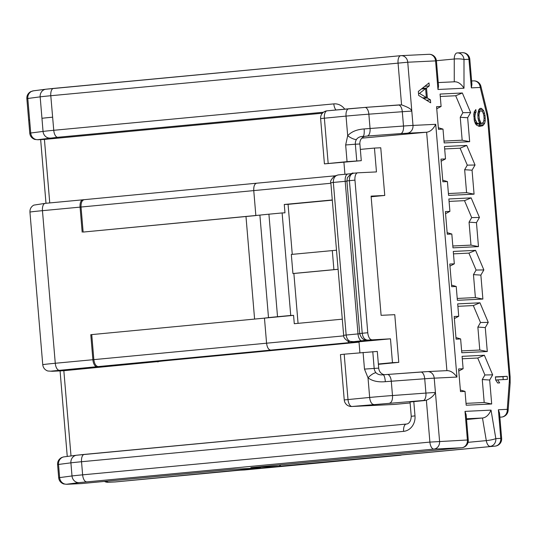 <?xml version="1.0" encoding="UTF-8"?>
<svg xmlns="http://www.w3.org/2000/svg" width="537" height="537" viewBox="0 0 537 537"><rect width="100%" height="100%" fill="white"/><g stroke="black" fill="none" stroke-linecap="round" stroke-linejoin="round"><path stroke-width="0.81" d="M86.632 481.83A7.182 3.403 -95.4 0 1 82.631 474.842A23.93 0.456 175.2 0 0 72.005 475.957A7.182 6.605 82.6 0 0 79.194 482.615L433.889 449.086A7.182 6.323 -92.8 0 0 439.581 441.34L435.433 392.487C433.775 395.782 430.755 398.36 426.371 400.233L351.997 406.482A7.182 3.403 -95.4 0 1 347.996 399.494L344.19 354.192L377.303 351.433L378.706 368.12A7.182 6.323 -92.8 0 0 384.593 374.685M413.799 401.562L414.994 415.866L411.241 416.303L410.04 401.998L425.022 400.501M361.804 138.157L426.626 132.23C430.231 131.766 433.258 129.128 435.722 124.316L412.993 125.416L407.751 62.225L435.567 60.882L437.97 89.491L464.002 88.229C461.048 83.691 457.799 81.55 454.255 81.812M426.526 88.055L427.358 97.989L430.419 99.835L430.674 102.815L418.672 95.418L418.336 91.444L429.003 82.946L429.251 85.927L426.526 88.055L422.33 88.451L425.036 86.101M448.415 193.535L466.579 192.655L474.07 194.159L448.57 195.394L447.408 181.566L442.743 180.197M474.07 194.159L472.057 170.195L464.653 169.719L467.284 165.148L460.102 148.199L444.67 148.95M441.152 161.214L445.509 158.912L444.468 146.514L466.747 145.433L475.044 165.013L472.057 170.195M445.509 158.912L440.978 159.133L442.877 181.788L447.408 181.566M471.157 197.891L479.447 217.472L476.467 222.654L478.474 246.617L452.98 247.852L451.818 234.025L447.281 234.239L445.381 211.591L449.912 211.37L448.872 198.972L471.157 197.891L464.512 200.657L449.08 201.402M475.56 250.349L483.85 269.923L480.87 275.105L482.884 299.069L457.383 300.311L456.222 286.476L451.691 286.698L449.784 264.043L454.322 263.828L453.275 251.43L475.56 250.349L468.915 253.115L453.483 253.86M479.964 302.801L488.261 322.381L485.273 327.563L487.287 351.527L461.786 352.762L460.625 338.934L456.094 339.156L454.188 316.501L458.726 316.28L457.685 303.882L479.964 302.801L473.319 305.566L457.886 306.318M484.367 355.259L492.664 374.839L489.677 380.021L491.691 403.985L466.19 405.22L465.029 391.392L460.498 391.607L458.598 368.959L463.129 368.738L462.089 356.34L484.367 355.259L477.722 358.025L462.29 358.776M462.344 92.982L470.64 112.555L467.653 117.737L469.667 141.701L444.166 142.936L443.005 129.108L438.474 129.33L436.574 106.675L441.105 106.46L440.065 94.062L462.344 92.982L455.698 95.747L440.266 96.492M479.212 123.906L476.963 123.013L475.178 119.113L474.93 116.133L475.406 113.112L476.044 112.085L475.836 109.602L474.312 111.669L473.802 114.193L474.386 121.147L476.406 125.034L479.42 126.39L482.756 125.725L484.716 123.141L485.233 120.617L485.059 115.643L483.676 110.716L481.3 108.34L480.091 108.4L478.97 109.454L477.856 113.495L478.031 118.476L479.695 123.879L475.795 124.228M495.389 376.873L495.651 379.968L497.665 382.988L499.672 382.888L497.651 379.874L507.431 379.397L507.176 376.303L495.389 376.873M364.959 107.427L398.253 104.984A7.182 3.47 85.8 0 1 398.326 104.97A7.182 3.47 85.8 0 1 402.3 111.723L403.502 126.027A7.182 3.47 85.8 0 1 400.656 133.592L426.626 132.23L446.905 370.644L427.573 371.584A7.182 6.323 -92.8 0 1 434.218 378.162L456.947 377.061L435.722 124.316M446.65 370.664C450.274 370.449 453.705 372.577 456.947 377.061M383.129 374.799L383.096 374.799C380.021 375.148 377.632 374.443 375.94 372.691C373.604 373.087 370.966 374.792 368.013 377.806C372.242 381.042 378.028 382.331 385.371 381.679C384.908 377.357 384.15 375.061 383.096 374.799L387.311 374.477A7.182 3.47 -94.2 0 0 387.237 374.484L383.163 374.799M389.64 403.099A7.182 3.47 -94.2 0 0 392.487 395.534L391.285 381.23L424.72 378.773A23.93 0.456 -4.8 0 1 434.218 378.162L435.433 392.487A23.93 0.456 175.2 0 0 425.922 393.077L392.487 395.534A23.93 0.456 175.2 0 0 369.664 397.447L344.244 399.931L340.438 354.621L344.19 354.192M410.12 402.945L394.494 404.421A7.182 6.323 87.2 0 1 394.239 404.442L351.742 406.496A7.182 6.323 -92.8 0 0 351.997 406.482L394.494 404.421M38.114 139.734A7.182 6.323 -92.8 0 1 37.865 139.748L44.423 139.425L37.912 139.667L57.754 137.284L323.455 112.233M251.249 467.586L279.253 466.25L280.757 464.807M426.371 400.233L429.889 442.099A7.182 3.403 84.6 0 0 433.889 449.086L461.713 447.744A7.182 3.403 84.6 0 0 461.786 447.737A7.182 7.182 0 0 0 468.264 439.984L466.15 414.765L465.002 411.382L491.033 410.12C488.865 414.973 486.019 417.598 482.481 418.008L466.546 419.511M428.674 54.318A7.182 6.323 87.2 0 1 428.929 54.304A7.182 6.323 87.2 0 1 435.567 60.882L436.427 60.876L438.548 86.095L437.97 89.491M328.174 163.436L324.368 118.133A7.182 3.403 -95.4 0 1 327.093 110.823A7.182 7.182 0 0 0 320.616 118.57L346.036 116.093A23.93 0.456 -4.8 0 1 368.859 114.18L402.3 111.723A23.93 0.456 -4.8 0 1 411.792 111.112C410.335 110.75 414.383 109.555 401.569 104.856L364.885 107.427A7.182 3.47 -94.2 0 0 364.811 107.434L348.835 108.776A7.182 3.403 84.6 0 0 348.761 108.783A7.182 3.403 84.6 0 0 346.036 116.093L347.687 135.74C351.097 138.17 353.99 139.452 356.367 139.593C357.743 137.546 359.978 136.472 363.072 136.364C364.052 135.774 364.415 133.297 364.146 128.94C356.803 129.471 351.319 131.74 347.687 135.74L345.66 144.97L347.056 161.657L324.422 163.872L361.287 160.677L359.884 143.99A7.182 6.323 -92.8 0 1 365.583 136.244L367.214 136.049A7.182 3.47 -94.2 0 0 370.06 128.484A23.93 0.456 175.2 0 0 364.146 128.94M361.287 160.677L347.056 161.657M322.388 113.213L44.423 139.425L49.753 202.926M158.247 361.542L63.843 370.711L51.203 371.127L96.888 366.711A19.144 0.362 175.2 0 0 98.271 366.576C95.922 366.281 94.445 363.965 93.847 359.629L91.746 334.598L293.578 315.36L294.283 323.704L342.297 319.173M357.682 172.827A7.182 3.403 84.6 0 0 354.957 180.137L349.406 180.66C349.298 176.344 350.708 173.86 353.621 173.209L357.682 172.827A7.182 3.403 84.6 0 1 357.756 172.82L376.457 171.914L374.45 148.071L380.76 147.769L384.761 195.455L371.087 196.119L381.102 315.333L394.769 314.675L398.776 362.361L392.473 362.663L390.473 338.82L367.637 340.116C364.643 339.834 362.837 337.551 362.22 333.262L367.771 332.739A7.182 3.403 84.6 0 0 371.772 339.726M158.267 361.804A23.93 0.456 -4.8 0 1 157.247 361.763A23.93 0.456 -4.8 0 1 169.766 360.307L359.025 342.163M359.911 352.708L358.991 341.787L390.473 338.82M354.957 180.137L367.771 332.739M368.187 340.163A7.182 7.135 94.7 0 1 366.993 340.163L352.259 341.827C348.808 341.532 346.774 339.27 346.157 335.034L359.736 333.745M338.243 174.921L334.491 176.082C331.201 179.311 329.987 181.526 330.839 182.728L333.343 182.439C333.242 178.17 334.88 175.666 338.243 174.921L347.842 174.015M347.989 174.001A7.182 3.403 84.6 0 0 347.916 174.008A7.182 3.403 84.6 0 0 345.19 181.318L333.343 182.439L346.157 335.034L343.653 335.33C343.438 337.377 345.002 339.357 348.338 341.277L357.004 341.888L270.715 350.111C268.52 349.795 267.137 347.473 266.567 343.136L264.459 318.105L268.5 317.635A23.93 0.456 175.2 0 1 277.528 316.716L290.732 315.467L282.12 212.941L284.972 212.827L284.268 204.483L332.289 199.959M256.619 183.211L84.255 199.67C81.973 200.22 80.906 202.677 81.033 207.034L83.141 232.065L255.854 215.572L253.753 190.541C253.598 186.185 254.578 183.741 256.699 183.204L334.967 175.827L256.699 183.204M83.141 232.065L259.888 215.109A23.93 0.456 -4.8 0 1 268.916 214.189L282.12 212.941M254.592 319.045L246 216.713M71.005 455.947L63.843 370.711L52.257 371.275L47.786 370.993C44.84 369.919 43.161 367.832 42.752 364.724A23.93 0.456 -4.8 0 1 55.271 363.267L92.888 359.723L90.787 334.685L91.746 334.598M338.109 269.312L293.873 273.481L298.062 323.348M332.302 200.16L288.067 204.335L292.269 254.357M284.268 204.483L288.067 204.335M371.148 196.77L384.761 195.455M293.578 315.36L290.732 315.467M293.873 273.481L292.927 273.521L291.322 254.444L336.504 250.202M338.109 269.279L333.9 269.655L332.302 250.578M292.927 273.521L333.9 269.655M378.39 364.328L398.776 362.361M360.34 149.4L374.45 148.071M343.922 162.315L344.929 174.29M378.363 363.999L392.473 362.663M279.253 466.25L495.087 446.126A7.182 3.403 84.6 0 0 495.161 446.119A7.182 7.182 0 0 0 501.639 438.367L499.524 413.148L498.376 409.765L500.779 438.38L495.832 438.615A7.182 0.96 170.4 0 1 486.294 440.615L468.076 442.334M395.836 455.483L115.287 481.937L260.62 467.922L233.662 469.231M260.62 467.922L233.629 469.231M471.345 87.873L471.922 84.477L469.801 59.258A7.182 7.182 0 0 0 462.303 52.686A7.182 6.323 87.2 0 1 468.942 59.265L471.345 87.873L480.232 87.444A7.182 1.873 -13.7 0 0 480.91 86.336A7.182 7.182 0 0 0 473.587 80.865A7.182 6.323 87.2 0 1 480.232 87.444L486.824 114.441A16.754 7.934 84.6 0 1 487.677 119.697L509.251 376.625A16.754 7.934 84.6 0 1 509.284 381.921A7.182 2.128 4.2 0 1 510.15 383.042L510.11 376.618L509.251 376.625M422.33 88.451L422.371 88.9M423.116 97.841L423.149 98.177M430.419 99.835L426.445 100.211M427.358 97.989L423.445 98.358M429.251 85.927L425.056 86.323M421.417 88.988L425.606 88.598L426.358 97.539L422.673 97.882M425.606 88.598L419.471 93.384L418.511 93.472M419.471 93.384L426.358 97.539M466.035 403.361L484.193 402.482L482.266 379.545L489.677 380.021M492.664 374.839L484.904 374.974L477.722 358.025M484.904 374.974L482.266 379.545M461.632 350.903L479.789 350.023L477.863 327.087L485.273 327.563M488.261 322.381L480.501 322.515L473.319 305.566M480.501 322.515L477.863 327.087M457.229 298.451L475.386 297.572L473.459 274.635L480.87 275.105M483.85 269.923L476.091 270.057L468.915 253.115M476.091 270.057L473.459 274.635M452.819 245.993L470.983 245.114L469.056 222.177L476.467 222.654M479.447 217.472L471.687 217.606L464.512 200.657M471.687 217.606L469.056 222.177M466.579 192.655L464.653 169.719M470.64 112.555L462.881 112.689L455.698 95.747M462.881 112.689L460.243 117.267L467.653 117.737M444.012 141.083L462.169 140.197L460.243 117.267M491.691 403.985L484.193 402.482M463.129 368.738L458.773 371.04M460.363 390.023L465.029 391.392M487.287 351.527L479.789 350.023M454.369 318.582L458.726 316.28M455.96 337.565L460.625 338.934M482.884 299.069L475.386 297.572M454.322 263.828L449.959 266.13M451.557 285.107L456.222 286.476M478.474 246.617L470.983 245.114M449.912 211.37L445.556 213.672M447.153 232.649L451.818 234.025M460.102 148.199L466.747 145.433M467.284 165.148L475.044 165.013M438.34 127.739L443.005 129.108M469.667 141.701L462.169 140.197M436.749 108.756L441.105 106.46M479.695 123.879L475.809 124.248M479.38 110.978L478.715 110.098M478.46 126.155L480.548 123.423M481.3 108.34L480.024 108.461M482.588 109.273L478.903 109.622M483.676 110.716L481.421 110.931M484.609 113.166L483.266 113.294M485.059 115.643L483.857 115.75M485.267 118.127L484.065 118.234M485.233 120.617L483.85 120.751M484.716 123.141L480.521 123.53M483.877 124.678L479.682 125.067M482.756 125.725L478.561 126.121M476.044 112.085L474.191 112.26M475.406 113.112L473.99 113.247M475.044 114.629L473.795 114.75M474.93 116.133L473.775 116.24M475.178 119.113L474.03 119.221M475.547 120.59L474.305 120.704M476.158 122.053L474.782 122.188M476.963 123.013L475.158 123.188M477.729 123.476L475.393 123.698M479.548 123.517L482.307 123.255L483.629 121.691L484.106 118.677L483.81 115.2L482.837 112.253L482.031 111.3L481.266 110.837L478.353 111.078M482.307 123.255L479.534 123.483M478.131 119.019L479.279 118.912L480.816 122.825L479.319 122.966M480.816 122.825L481.582 123.288M480.253 121.859L478.91 121.986M479.648 120.389L478.4 120.51M479.279 118.912L478.991 115.435L477.829 115.542M480.541 110.87L479.863 111.401L479.105 113.931L477.849 114.052M479.105 113.931L478.991 115.435M479.46 112.421L478.051 112.555M479.863 111.401L478.252 111.555M497.651 379.874L495.705 380.055M507.176 376.303L502.974 376.699L503.223 379.605M495.403 377.061L502.974 376.699M414.994 415.866A14.358 12.64 87.2 0 1 403.609 431.359L81.53 461.733A23.93 0.456 175.2 0 0 70.904 462.847L72.005 475.957L58.687 477.729L57.587 464.612L58.526 464.445L59.627 477.561A7.182 6.605 -97.4 0 0 66.816 484.213L67.011 484.273A7.182 6.323 -92.8 0 1 66.763 484.293L81.369 483.582A7.182 7.182 0 0 0 81.698 483.562A7.182 3.403 -95.4 0 1 81.624 483.568L67.011 484.273M79.194 482.615L66.816 484.213M465.002 411.382L467.405 439.998L429.889 442.099L82.631 474.842L81.53 461.733A7.182 3.403 -95.4 0 1 84.255 454.416A7.182 3.403 -95.4 0 1 84.329 454.409L406.261 424.055M403.609 431.359A7.182 3.403 -95.4 0 1 406.334 424.049A7.182 3.403 -95.4 0 1 406.408 424.042M84.181 454.423L76.892 455.195M64.198 456.826A7.182 6.605 -97.4 0 0 58.526 464.445L70.904 462.847A7.182 6.605 -97.4 0 1 76.569 455.228L63.413 456.947L61.426 457.638C58.694 459.31 57.419 461.632 57.587 464.612M468.264 439.984L467.405 439.998A7.182 6.323 87.2 0 1 461.713 447.744L250.826 467.626M501.639 438.367L500.779 438.38A7.182 6.323 87.2 0 1 495.087 446.126L395.413 455.524M233.756 469.224L81.624 483.568A7.182 6.323 87.2 0 1 81.369 483.582M491.033 410.12L495.832 438.615A7.182 6.323 -92.8 0 1 490.14 446.361A7.182 3.403 84.6 0 1 486.294 440.615L482.481 418.008L466.485 418.779M499.86 417.162L501.565 417.081A7.182 3.403 84.6 0 0 501.639 417.074A7.182 7.182 0 0 0 508.123 410.456A7.182 2.128 -175.8 0 0 507.257 409.335L498.376 409.765M501.639 417.074L501.565 417.081A7.182 6.323 87.2 0 0 507.257 409.335L509.284 381.921M436.413 60.694L454.248 59.016A7.182 1.235 -0 0 1 463.995 59.5L469.801 59.258M462.048 52.7A7.182 6.323 87.2 0 1 462.303 52.686L457.356 52.921A7.182 7.182 0 0 0 457.027 52.948A7.182 3.403 84.6 0 1 457.101 52.941A7.182 6.323 -92.8 0 1 457.356 52.921A7.182 6.323 -92.8 0 1 463.995 59.5L464.002 88.229M387.385 374.477L420.672 372.027A7.182 3.47 85.8 0 1 420.753 372.02A7.182 3.47 85.8 0 1 424.72 378.773L425.922 393.077A7.182 3.47 85.8 0 1 423.075 400.642M385.371 381.679A23.93 0.456 -4.8 0 1 391.285 381.23A7.182 3.47 -94.2 0 0 387.311 374.477L427.573 371.584M420.827 372.02L427.324 371.597M363.079 352.406L364.482 369.1L368.013 377.806L369.664 397.447A7.182 3.403 84.6 0 0 373.665 404.435M378.706 368.12L364.482 369.1M375.94 372.691A7.182 6.323 87.2 0 1 374.175 368.342L372.772 351.648M37.865 139.748L34.724 139.419C31.75 138.231 30.099 136.15 29.77 133.183L30.73 133.015A7.182 6.605 82.6 0 0 37.912 139.667M33.462 90.82L45.84 89.223A7.182 6.605 82.6 0 0 40.168 96.848L43.047 131.424L30.73 133.015L27.796 98.446A7.182 6.605 -97.4 0 1 33.462 90.82L30.669 91.652C27.951 93.324 26.682 95.64 26.85 98.613L40.168 96.848A23.93 0.456 -4.8 0 1 50.793 95.727A7.182 3.403 -95.4 0 1 53.519 88.417A7.182 3.403 -95.4 0 1 53.593 88.41L400.709 55.68M26.85 98.613L28.649 120.073L29.595 119.905M46.155 89.189L53.445 88.424M50.236 138.076A7.182 6.605 82.6 0 1 43.047 131.424A24.118 0.456 -4.8 0 1 53.754 130.296L50.793 95.727L407.751 62.225A7.182 6.323 -92.8 0 0 401.105 55.653A7.182 6.323 -92.8 0 0 400.85 55.667A7.182 3.403 84.6 0 0 400.783 55.673A7.182 3.403 84.6 0 0 398.051 62.983L401.569 104.856M456.953 52.955L457.027 52.948A7.182 3.403 84.6 0 0 454.248 59.016L454.255 81.805M251.041 467.606L461.786 447.737A7.182 3.403 84.6 0 0 461.914 447.717M398.4 104.97L400.193 104.843M348.688 108.789L327.167 110.817A7.182 3.403 -95.4 0 0 327.093 110.823L364.885 107.427A7.182 3.47 -94.2 0 1 368.859 114.18L370.06 128.484L403.502 126.027A23.93 0.456 175.2 0 1 412.993 125.416A7.182 6.323 -92.8 0 1 407.301 133.163M57.754 137.284A7.182 3.403 84.6 0 1 53.754 130.296L333.813 103.889A14.358 12.64 87.2 0 1 344.741 109.159M333.813 103.889A7.182 3.403 84.6 0 0 336.014 109.984M400.656 133.592L367.214 136.049M345.66 144.97L355.353 144.211A7.182 6.323 87.2 0 1 356.367 139.593M356.756 160.899L355.353 144.211L359.884 143.99M353.621 173.209L357.608 172.833M84.255 199.67L256.538 183.224M84.081 199.69A19.144 0.362 -4.8 0 1 82.873 199.804A7.182 3.403 -95.4 0 0 82.799 199.811L45.182 203.355A7.182 3.403 -95.4 0 1 45.256 203.355L82.725 199.818M270.715 350.111L98.271 366.576M349.406 180.66L362.22 333.262L359.716 333.551L346.902 180.956L349.406 180.66M362.005 340.908A7.182 3.403 -95.4 0 1 358.004 333.92L345.19 181.318L346.915 181.144M357.085 341.592A7.182 6.323 87.2 0 1 356.83 341.613L357.655 341.566M358.199 341.707A7.182 6.874 -98.4 0 1 356.528 341.626M357.004 341.888A7.182 6.874 -98.4 0 1 354.876 341.707M350.09 342.626A7.182 3.403 -95.4 0 1 347.734 341.015M343.72 335.867L92.888 359.723A7.182 3.403 84.6 0 0 96.888 366.711M84.168 199.677L82.799 199.811A7.182 3.403 -95.4 0 0 80.073 207.121L330.886 183.265M59.271 370.255A7.182 3.403 84.6 0 1 55.271 363.267L42.457 210.672L80.073 207.121L82.174 232.159M259.888 215.109L268.5 317.635M42.457 210.672A7.182 3.403 -95.4 0 1 45.182 203.355L33.824 205.121C31.676 206.295 30.401 208.081 29.991 210.484L29.938 212.122A23.93 0.456 175.2 0 1 42.457 210.672M277.528 316.716L268.916 214.189M41.973 118.301A23.93 0.456 -4.8 0 1 52.599 117.187M395.621 455.504L495.161 446.119A7.182 3.403 84.6 0 0 495.289 446.099M401.428 454.96A7.182 6.323 87.2 0 1 399.951 455.302A7.182 3.403 84.6 0 0 400.018 455.295L244.744 469.935A7.182 3.403 -95.4 0 1 244.671 469.942A7.182 6.323 87.2 0 1 244.416 469.962A7.182 7.182 0 0 0 244.744 469.935A7.182 3.403 -95.4 0 0 244.818 469.929M115.435 481.924A7.182 3.403 -95.4 0 1 115.361 481.931A7.182 3.403 -95.4 0 1 115.287 481.937A7.182 6.323 87.2 0 1 115.032 481.951A7.182 7.182 0 0 0 115.361 481.931L240.073 470.17M104.453 481.414A7.182 7.182 0 0 0 108.232 482.28A7.182 6.323 -92.8 0 0 108.487 482.266A7.182 3.403 -95.4 0 1 106.554 481.219M81.772 483.555A7.182 3.403 -95.4 0 1 81.698 483.562L233.689 469.231M473.332 80.886A7.182 6.323 87.2 0 1 473.587 80.865L471.627 80.959M487.677 119.697L488.536 119.691L487.502 113.327A7.182 1.873 166.3 0 1 486.824 114.441M411.241 416.303C410.886 423.753 406.717 424.143 406.334 424.049L76.569 455.228M58.687 477.729C59.016 480.682 60.654 482.756 63.608 483.951L66.763 484.293M344.244 399.931A7.182 7.182 0 0 0 351.742 406.496M28.669 120.066L29.77 133.183M45.84 89.223L400.783 55.673A7.182 7.182 0 0 1 401.105 55.653L428.929 54.304A7.182 7.182 0 0 1 436.427 60.876M438.252 82.577L454.51 81.792M324.422 163.872L320.616 118.57M45.994 203.281L40.651 139.613M353.521 173.223C352.527 172.424 350.473 173.961 347.358 177.814L346.902 180.956M338.122 174.934L351.681 173.632M343.653 335.33L330.839 182.728M351.957 341.847L356.83 341.613M42.752 364.724L29.938 212.122M67.253 456.43L60.07 370.899M366.409 340.116C363.294 340.136 361.059 337.948 359.716 333.551M240.046 470.17L244.416 469.962M108.232 482.28L115.032 481.951M400.018 455.295A7.182 7.182 0 0 0 401.703 454.933M487.502 113.327L480.91 86.336M488.536 119.691L510.11 376.618M508.123 410.456L510.15 383.042"/></g></svg>
